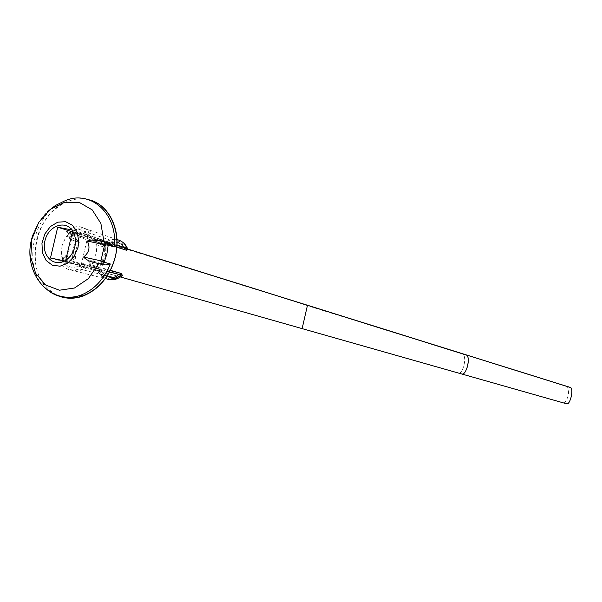 <?xml version="1.0" encoding="UTF-8"?>
<svg xmlns="http://www.w3.org/2000/svg" width="602" height="602" viewBox="0 0 602 602"><rect width="100%" height="100%" fill="white"/><g stroke="black" fill="none" stroke-linecap="round" stroke-linejoin="round"><path stroke-width="0.45" stroke-dasharray="3.01 2.26" d="M81.21 264.797L88.035 235.653L88.938 237.391L91.233 236.104C87.275 228.113 81.247 225.186 73.135 227.315L66.468 231.326L67.958 233.328L73.444 230.092C79.171 228.436 83.851 230.017 87.501 234.818L73.241 232.071L66.115 262.442L80.344 265.354L78.666 266.219C71.194 268.861 65.588 266.551 61.863 259.296L59.606 260.553C63.91 269.245 70.472 272.036 79.298 268.906L84.318 265.595L82.805 263.556L81.21 264.797L79.532 264.368L79.381 265.023L78.727 264.888L80.344 265.354M56.325 294.89C23.305 280.532 30.943 214.944 66.837 201.79C74.257 198.713 81.601 198.035 88.885 199.766C67.424 193.889 42.23 213.845 36.421 240.649C31.868 265.866 38.505 283.941 56.325 294.89M102.453 241.312L107.856 242.606M72.398 231.808L73.241 232.071M50.47 258.01L66.115 262.442M72.804 230.114L86.553 234.434L86.395 235.089L88.035 235.653M65.535 261.087L79.381 265.023M87.501 234.818L86.553 234.434M61.863 259.296L100.511 269.192C104.206 276.228 109.692 278.478 116.976 275.942L121.01 273.383L116.525 276.13L111.701 277.055M121.476 273.993C112.484 279.877 105.267 278.402 99.827 269.568L98.307 270.396C100.308 274.971 103.439 277.936 107.698 279.298M99.827 269.568L97.133 270.102L98.261 272.345L101.58 276.303L105.32 278.583M59.606 260.553L97.133 270.102M84.318 265.595L109.451 272.021M82.805 263.556L110.204 270.599M78.727 264.888L79.532 264.368M88.938 237.391L116.863 246.955M91.233 236.104L116.984 244.976M66.468 231.326L103.266 243.878L105.433 245.608C114.32 239.649 121.544 241.063 127.112 249.845M67.958 233.328L105.884 246.21L105.433 245.608M116.976 239.543L109.782 240.025L103.266 243.878M86.395 235.089L85.898 234.313M126.42 250.229C123.019 243.727 117.954 241.357 111.235 243.11L105.884 246.21C114.38 240.251 121.228 241.59 126.42 250.229M459.025 373.217C463.51 372.593 466.851 356.745 462.991 354.367L466.038 354.819L73.128 232.56L78.019 233.501L127.406 248.942L78.019 233.501L71.111 262.954L119.309 276.657M564.179 403.107C568.416 398.238 569.522 392.85 567.52 386.951L570.35 387.432L303.288 304.394L307.479 305.244M75.596 258.266L72.714 259.786C71.548 252.562 73.12 245.872 77.417 239.739L79.351 242.23C76.01 247.159 74.761 252.501 75.596 258.266L65.859 255.451L65.024 256.934L62.036 258.597L62.879 257.107L70.885 259.266L74.204 259.041M116.841 247.249L93.558 240.002L92.994 241.342L96.034 239.649L96.583 238.317L116.976 245.119M90.578 264.398L93.001 263.209L100.594 265.294C104.974 259.078 106.562 252.313 105.342 244.991L105.794 246.361C106.832 252.915 105.418 258.988 101.535 264.571L100.594 265.294L98.593 262.615M124.418 243.78C117.917 237.865 110.881 237.918 103.318 243.923L70.667 233.298L68.086 234.231L70.058 236.879L72.639 235.939M80.39 226.909L116.954 239.581M107.058 276.055L103.243 273.331L100.511 269.192L67.078 259.628L65.204 257.558L62.224 259.221L64.105 261.283L97.193 270.087C103.138 280.555 111.204 282.21 121.408 275.046M90.616 264.353L88.517 261.75M102.603 266.001L100.594 263.322C103.988 258.348 105.252 252.96 104.379 247.144L94.815 244.201L93.182 241.974L96.222 240.281L97.848 242.516L105.342 244.991M70.314 269.869L107.683 279.26M79.351 242.23L69.651 239.272L69.614 237.376L67.642 234.727L67.687 236.631L75.604 239.182L78.433 241.003M99.142 269.944C104.756 279.727 112.356 281.284 121.935 274.61M127.474 248.746C121.596 239.641 114.094 238.392 104.974 245.006M61.916 246.075L61.434 255.647L64.429 264.03L70.329 269.576L77.989 271.156L85.898 268.439L92.482 261.93L96.395 252.93L96.854 243.246L93.769 234.833L87.787 229.354L80.104 227.887L72.255 230.686L65.769 237.18L61.916 246.075M92.347 239.626C87.079 230.739 80.096 229.385 71.412 235.555C80.096 229.385 87.079 230.739 92.347 239.626M110.347 270.313L87.967 263.872L88.11 262.201M109.549 271.841L89.976 266.566L90.127 264.895M88.562 261.697L90.992 260.523L100.594 263.322M106.441 242.17L106.84 242.29M50.154 291.978C20.995 274.369 30.378 214.049 64.023 201.226L66.837 201.79M33.516 233.433C36.587 224.99 41.267 217.721 47.573 211.626M79.298 268.906L107.148 275.912M116.976 275.942L78.674 266.219M73.143 227.315L109.782 240.025M73.444 230.092L111.235 243.11M462.991 354.367L466.61 355.12M567.52 386.951L570.704 387.62"/><path stroke-width="0.9" d="M65.716 260.275L72.609 230.92C75.393 235.45 76.138 240.717 74.851 246.722C73.339 252.674 70.291 257.197 65.716 260.275L65.535 261.087L50.47 258.01L57.709 227.217L72.398 231.808M115.411 256.339C110.031 276.228 99.18 289.487 82.843 296.124C73.482 299.322 64.64 298.908 56.325 294.89C76.484 305.304 104.47 289.84 113.643 262.472C123.199 235.247 110.903 204.868 88.885 199.766C109.143 204.198 121.83 230.656 115.411 256.339M106.84 242.29L114.267 246.97L108.21 245.112L106.938 253.818L104.206 262.201L100.895 260.832L101.279 264.225L94.725 262.683C89.984 261.697 86.259 259.823 83.55 257.046C89.171 252.652 90.428 247.309 87.305 241.011C91.128 239.679 95.462 239.626 100.308 240.868L103.822 240.898L103.807 241.598M97.298 263.36L102.709 264.639L101.279 264.225L102.483 264.097L104.206 262.201L110.301 263.962L105.606 264.91L102.709 264.639M64.655 260.907C53.232 267.371 41.327 255.06 44.939 240.792C48.062 226.435 64.414 219.745 71.924 229.949L57.709 227.217M71.924 229.949L72.804 230.114L72.609 230.92M83.55 257.046L100.895 260.832L104.658 244.766L108.21 245.112L106.441 242.17L104.658 244.766L87.305 241.011M100.308 240.868L106.283 242.132M109.451 272.021L121.348 275.061L121.01 273.383L110.204 270.599M105.32 278.583L109.248 279.516L113.319 279.253L116.442 278.252L121.348 275.061M116.863 246.955L126.42 250.229L127.519 248.603C125.585 243.915 122.071 240.898 116.976 239.543M116.984 244.976L127.519 248.603M119.309 276.657L461.711 373.977C466.648 375.61 471.035 356.143 466.038 354.819L127.406 248.942L466.61 355.12C470.899 357.829 466.249 375.776 461.711 373.977L459.025 373.217M307.479 305.244L302.121 328.617L566.693 403.822C570.297 405.041 574.015 388.373 570.35 387.432L307.479 305.244L570.719 387.62C573.902 389.584 570.034 405.199 566.693 403.822L564.179 403.107M107.698 279.298C112.867 280.667 117.796 279.358 122.499 275.355L121.01 273.383L110.347 270.313M116.976 245.119L127.571 248.656L124.418 243.78M127.805 249.461L127.474 248.746M107.058 276.055L111.701 277.055M116.841 247.249L126.42 250.229M109.549 271.841L121.408 275.046M110.301 263.962C103.845 279.652 93.859 290.119 80.344 295.356L79.976 295.492C69.132 299.013 59.184 297.847 50.154 291.978M64.376 201.076C90.247 188.938 118.09 213.695 114.267 246.97M78.012 247.377L74.189 256.362L67.815 263.036L60.057 266.189L52.359 265.264L46.113 260.455L42.433 252.667L41.959 243.306L44.774 234.05L50.372 226.555L57.762 222.168L65.61 221.702L72.511 225.268L77.184 232.244L78.749 241.364L78.012 247.377M98.653 263.668L88.351 278.651L74.46 288.019L59.395 290.224L45.692 285.009L35.616 273.331L30.755 257.197L31.853 239.25L38.716 222.409L50.229 209.383L64.564 202.325L79.389 202.475L92.234 209.902L100.895 223.462L103.822 240.898M80.344 295.356L82.843 296.124M79.976 295.492C46.58 305.997 19.858 267.747 33.516 233.433M47.573 211.626L55.376 205.508L64.023 201.226M101.053 264.067L94.725 262.683M100.985 264.052L102.22 264.143M105.29 264.918L102.46 264.105M107.148 275.912L116.442 278.252"/></g></svg>
